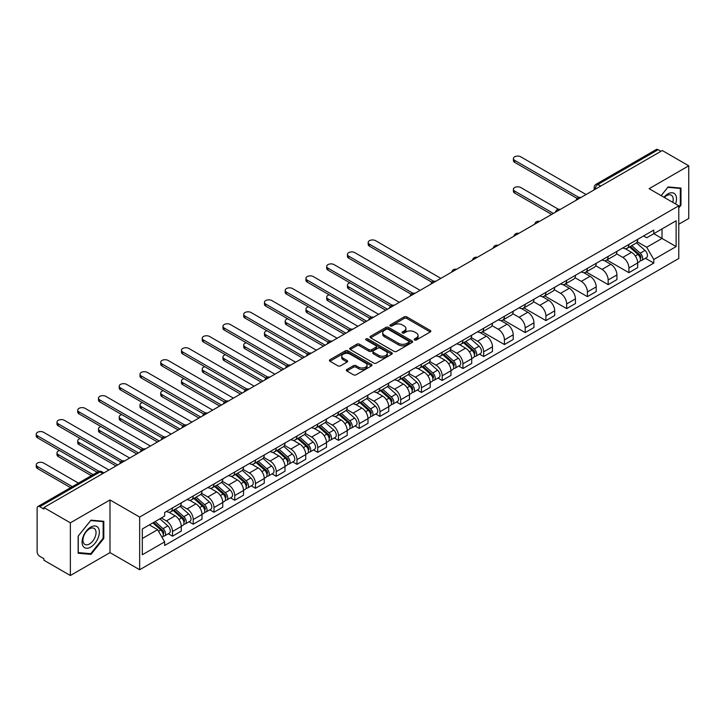 <?xml version="1.0" encoding="UTF-8"?>
<svg xmlns="http://www.w3.org/2000/svg" width="725" height="725" viewBox="0 0 725 725"><rect width="100%" height="100%" fill="white"/><g stroke="black" fill="none" stroke-linecap="round" stroke-linejoin="round"><path stroke-width="1.09" d="M414.573 339.962A1.296 0.743 0 0 0 416.395 339.962L430.269 331.959A1.849 1.069 0 0 0 430.804 331.207A1.849 1.069 0 0 0 430.269 330.455L406.77 316.888A1.849 1.069 0 0 0 404.16 316.888L390.295 324.891A1.296 0.743 0 0 0 389.914 325.416A1.296 0.743 0 0 0 390.295 325.951A1.296 0.743 0 0 0 392.116 325.951L393.911 324.909A5.909 3.407 0 0 1 402.266 324.909L404.224 326.042A5.909 3.407 0 0 1 405.955 328.452A5.909 3.407 0 0 1 404.224 330.863L402.429 331.905A1.296 0.743 0 0 0 402.049 332.431A1.296 0.743 0 0 0 402.429 332.956A1.296 0.743 0 0 0 404.26 332.956L406.054 331.923A5.909 3.407 0 0 1 414.41 331.923L416.368 333.047A5.909 3.407 0 0 1 418.098 335.467A5.909 3.407 0 0 1 416.368 337.877L414.573 338.91A1.296 0.743 0 0 0 414.192 339.436A1.296 0.743 0 0 0 414.573 339.962L414.573 338.91M346.858 369.487A1.849 1.069 0 0 0 346.314 370.239A1.849 1.069 0 0 0 346.858 371.001L353.447 374.798A1.849 1.069 0 0 0 356.057 374.798L371.463 365.907A1.849 1.069 0 0 0 371.998 365.155A1.849 1.069 0 0 0 371.463 364.403L347.964 350.837A1.849 1.069 0 0 0 345.354 350.837L329.947 359.727A1.849 1.069 0 0 0 329.413 360.479A1.849 1.069 0 0 0 329.947 361.24L337.913 365.835A1.849 1.069 0 0 0 340.523 365.835L347.112 362.029A1.849 1.069 0 0 0 347.656 361.277A1.849 1.069 0 0 0 347.112 360.524L343.17 358.241A4.939 2.855 0 0 1 341.72 356.229A4.939 2.855 0 0 1 344.774 353.592A4.939 2.855 0 0 1 350.148 354.208L365.618 363.143A4.939 2.855 0 0 1 367.067 365.155A4.939 2.855 0 0 1 364.013 367.792A4.939 2.855 0 0 1 358.639 367.167L356.057 365.681A1.849 1.069 0 0 0 353.447 365.681L346.858 369.487L346.858 371.001L353.447 367.222L353.447 365.681M139.653 517.07L109.992 499.951L70.361 522.834L43.899 507.554L662.287 150.528L688.75 165.808L649.12 188.69L678.772 205.809L139.653 517.07L139.653 569.741L678.772 258.481L678.772 205.809M394.047 351.362A1.849 1.069 0 0 0 396.657 351.362L412.054 342.472A1.849 1.069 0 0 0 412.597 341.72A1.849 1.069 0 0 0 412.054 340.968L388.564 327.401A1.849 1.069 0 0 0 385.954 327.401L370.548 336.291A1.849 1.069 0 0 0 370.004 337.043A1.849 1.069 0 0 0 370.548 337.796L394.047 351.362M366.56 340.243A1.296 0.743 0 0 1 367.874 340.424L367.874 338.892L391.763 352.685A1.849 1.069 0 0 1 392.298 353.438A1.849 1.069 0 0 1 391.763 354.19L376.357 363.08A1.849 1.069 0 0 1 373.747 363.08L350.248 349.513L350.248 348.009A1.849 1.069 0 0 0 349.713 348.761A1.849 1.069 0 0 0 350.248 349.513M350.248 348.009L356.845 344.203A1.849 1.069 0 0 1 359.455 344.203L368.98 349.704A1.849 1.069 0 0 0 371.59 349.704L375.967 347.184A1.849 1.069 0 0 0 376.502 346.432A1.849 1.069 0 0 0 375.967 345.671L366.043 339.943A1.296 0.743 0 0 1 365.663 339.418A1.296 0.743 0 0 1 366.46 338.729A1.296 0.743 0 0 1 367.874 338.892M70.361 522.834L70.361 575.505L43.899 560.226L43.899 558.685L39.775 556.311A3.761 2.175 -120 0 1 37.12 551.698L37.12 508.243A3.761 2.175 -120 0 1 37.899 506.521L98.138 471.739A3.761 2.175 60 0 1 100.023 471.93L39.775 506.702A3.761 2.175 -120 0 0 37.899 506.521M678.772 224.243L688.75 218.479L688.75 165.808M70.361 575.505L109.992 552.622L139.653 569.741M43.899 507.554L43.899 509.086L39.775 506.702M600.717 186.08L597.917 184.467A3.761 2.175 60 0 0 596.041 184.277L656.279 149.495A3.761 2.175 60 0 1 658.164 149.685L597.917 184.467A3.761 2.175 120 0 0 595.261 189.071L595.261 189.225M660.955 151.298L658.164 149.685M628.91 244.434A8.655 4.993 60 0 1 627.116 248.312L635.888 243.247A8.655 4.993 -120 0 0 637.683 239.359M616.449 253.75L622.793 257.402A8.655 4.993 60 0 1 628.91 268.005L637.683 262.93A8.655 4.993 -120 0 0 631.566 252.336L625.285 248.711M637.683 262.93L637.683 267.616L628.91 272.682L606.907 259.985M627.116 248.312A8.655 4.993 60 0 1 622.857 247.923M628.91 268.005L628.91 272.682M608.157 256.405A8.655 4.993 60 0 1 606.372 260.293L615.144 255.227A8.655 4.993 -120 0 0 616.939 251.339M586.162 271.957L608.157 284.662L616.939 279.596L616.939 274.911A8.655 4.993 -120 0 0 610.822 264.317L604.541 260.692M606.372 260.293A8.655 4.993 60 0 1 602.112 259.903M595.705 265.722L602.04 269.383A8.655 4.993 60 0 1 608.157 279.977L608.157 284.662M587.413 268.386A8.655 4.993 60 0 1 585.619 272.265L594.4 267.199A8.655 4.993 -120 0 0 596.195 263.32M565.409 283.937L587.413 296.643L596.195 291.577L596.195 286.892A8.655 4.993 -120 0 0 590.077 276.298L583.788 272.663M585.619 272.265A8.655 4.993 60 0 1 581.368 271.875M574.961 277.702L581.296 281.363A8.655 4.993 60 0 1 587.413 291.958L587.413 296.643M566.669 280.367A8.655 4.993 60 0 1 564.875 284.245L573.656 279.179A8.655 4.993 -120 0 0 575.442 275.292M544.665 295.918L566.669 308.614L575.442 303.548L575.442 298.863A8.655 4.993 -120 0 0 569.324 288.269L563.044 284.644M564.875 284.245A8.655 4.993 60 0 1 560.615 283.856M554.208 289.683L560.552 293.335A8.655 4.993 60 0 1 566.669 303.938L566.669 308.614M545.925 292.338A8.655 4.993 60 0 1 544.131 296.226L552.912 291.16A8.655 4.993 -120 0 0 554.697 287.272M523.921 307.889L545.925 320.595L554.697 315.529L554.697 310.844A8.655 4.993 -120 0 0 548.58 300.25L542.3 296.625M544.131 296.226A8.655 4.993 60 0 1 539.871 295.836M533.464 301.654L539.808 305.316A8.655 4.993 60 0 1 545.925 315.91L545.925 320.595M525.181 304.319A8.655 4.993 60 0 1 523.387 308.197L532.159 303.132A8.655 4.993 -120 0 0 533.953 299.253M503.177 319.87L525.181 332.576L533.953 327.51L533.953 322.824A8.655 4.993 -120 0 0 527.836 312.23L521.556 308.596M523.387 308.197A8.655 4.993 60 0 1 519.127 307.808M512.72 313.635L519.064 317.296A8.655 4.993 60 0 1 525.181 327.89L525.181 332.576M504.428 316.299A8.655 4.993 60 0 1 502.642 320.178L511.415 315.112A8.655 4.993 -120 0 0 513.209 311.224M482.433 331.851L504.428 344.547L513.209 339.481L513.209 334.796A8.655 4.993 -120 0 0 507.092 324.202L500.812 320.577M502.642 320.178A8.655 4.993 60 0 1 498.383 319.788M491.976 325.616L498.311 329.268A8.655 4.993 60 0 1 504.428 339.871L504.428 344.547M483.684 328.271A8.655 4.993 60 0 1 481.889 332.159L490.671 327.093A8.655 4.993 -120 0 0 492.465 323.205M479.479 354.099L483.684 356.528L492.465 351.462L492.465 346.777A8.655 4.993 -120 0 0 486.348 336.183L480.059 332.558M481.889 332.159A8.655 4.993 60 0 1 477.639 331.769M471.232 337.587L477.567 341.248A8.655 4.993 60 0 1 483.684 351.843L483.684 356.528M462.94 340.252A8.655 4.993 60 0 1 461.145 344.13L469.927 339.064A8.655 4.993 -120 0 0 471.712 335.186M458.735 366.08L462.94 368.508L471.712 363.433L471.712 358.757A8.655 4.993 -120 0 0 465.595 348.163L459.315 344.529M461.145 344.13A8.655 4.993 60 0 1 456.886 343.741M450.479 349.568L456.822 353.229A8.655 4.993 60 0 1 462.94 363.823L462.94 368.508M442.196 352.232A8.655 4.993 60 0 1 440.401 356.111L449.183 351.045A8.655 4.993 -120 0 0 450.968 347.157M437.982 378.051L442.196 380.48L450.968 375.414L450.968 370.729A8.655 4.993 -120 0 0 444.851 360.135L438.571 356.51M440.401 356.111A8.655 4.993 60 0 1 436.142 355.721M429.735 361.539L436.078 365.201A8.655 4.993 60 0 1 442.196 375.804L442.196 380.48M421.452 364.204A8.655 4.993 60 0 1 419.657 368.092L428.43 363.026A8.655 4.993 -120 0 0 430.224 359.138M417.237 390.032L421.452 392.461L430.224 387.395L430.224 382.709A8.655 4.993 -120 0 0 424.107 372.115L417.827 368.49M419.657 368.092A8.655 4.993 60 0 1 415.398 367.702M408.991 373.52L415.334 377.181A8.655 4.993 60 0 1 421.452 387.775L421.452 392.461M400.698 376.184A8.655 4.993 60 0 1 398.913 380.063L407.686 374.997A8.655 4.993 -120 0 0 409.48 371.118M396.493 402.013L400.698 404.441L409.48 399.366L409.48 394.69A8.655 4.993 -120 0 0 403.363 384.087L397.083 380.462M398.913 380.063A8.655 4.993 60 0 1 394.654 379.673M388.247 385.501L394.581 389.162A8.655 4.993 60 0 1 400.698 399.756L400.698 404.441M379.954 388.156A8.655 4.993 60 0 1 378.16 392.044L386.942 386.978A8.655 4.993 -120 0 0 388.736 383.09M375.749 413.984L379.954 416.413L388.736 411.347L388.736 406.662A8.655 4.993 -120 0 0 382.619 396.067L376.329 392.442M378.16 392.044A8.655 4.993 60 0 1 373.91 391.654M367.502 397.472L373.837 401.133A8.655 4.993 60 0 1 379.954 411.728L379.954 416.413M359.21 400.137A8.655 4.993 60 0 1 357.416 404.024L366.197 398.958A8.655 4.993 -120 0 0 367.983 395.071M355.005 425.965L359.21 428.393L367.992 423.327L367.992 418.642A8.655 4.993 -120 0 0 361.866 408.048L355.585 404.423M357.416 404.024A8.655 4.993 60 0 1 353.157 403.635M346.749 409.453L353.093 413.114A8.655 4.993 60 0 1 359.21 423.708L359.21 428.393M338.466 412.117A8.655 4.993 60 0 1 336.672 415.996L345.453 410.93A8.655 4.993 -120 0 0 347.239 407.051M334.252 437.936L338.466 440.374L347.239 435.299L347.239 430.623A8.655 4.993 -120 0 0 341.122 420.02L334.841 416.395M336.672 415.996A8.655 4.993 60 0 1 332.413 415.606M326.005 421.433L332.349 425.095A8.655 4.993 60 0 1 338.466 435.689L338.466 440.374M317.722 424.089A8.655 4.993 60 0 1 315.928 427.977L324.7 422.911A8.655 4.993 -120 0 0 326.495 419.023M313.508 449.917L317.722 452.346L326.495 447.28L326.495 442.594A8.655 4.993 -120 0 0 320.377 432L314.097 428.375M315.928 427.977A8.655 4.993 60 0 1 311.668 427.587M305.261 433.405L311.605 437.066A8.655 4.993 60 0 1 317.722 447.66L317.722 452.346M296.969 436.069A8.655 4.993 60 0 1 295.184 439.957L303.956 434.882A8.655 4.993 -120 0 0 305.751 431.003M292.764 461.897L296.969 464.326L305.751 459.26L305.751 454.575A8.655 4.993 -120 0 0 299.633 443.981L293.353 440.356M295.184 439.957A8.655 4.993 60 0 1 290.924 439.567M284.517 445.386L290.852 449.047A8.655 4.993 60 0 1 296.969 459.641L296.969 464.326M276.225 448.05A8.655 4.993 60 0 1 274.44 451.929L283.212 446.863A8.655 4.993 -120 0 0 285.007 442.984M272.02 473.869L276.225 476.307L285.007 471.232L285.007 466.556A8.655 4.993 -120 0 0 278.889 455.952L272.6 452.327M274.44 451.929A8.655 4.993 60 0 1 270.18 451.539M263.773 457.366L270.108 461.028A8.655 4.993 60 0 1 276.225 471.622L276.225 476.307M255.481 460.022A8.655 4.993 60 0 1 253.687 463.909L262.468 458.843A8.655 4.993 -120 0 0 264.253 454.956M251.276 485.85L255.481 488.278L264.263 483.213L264.263 478.527A8.655 4.993 -120 0 0 258.145 467.933L251.856 464.308M253.687 463.909A8.655 4.993 60 0 1 249.427 463.52M243.029 469.338L249.364 472.999A8.655 4.993 60 0 1 255.481 483.593L255.481 488.278M234.737 472.002A8.655 4.993 60 0 1 232.943 475.89L241.724 470.815A8.655 4.993 -120 0 0 243.509 466.936M230.523 497.83L234.737 500.259L243.509 495.193L243.509 490.508A8.655 4.993 -120 0 0 237.392 479.914L231.112 476.28M232.943 475.89A8.655 4.993 60 0 1 228.683 475.5M222.276 481.318L228.62 484.98A8.655 4.993 60 0 1 234.737 495.574L234.737 500.259M213.993 483.983A8.655 4.993 60 0 1 212.198 487.862L220.971 482.796A8.655 4.993 -120 0 0 222.765 478.917M209.779 509.802L213.993 512.24L222.765 507.165L222.765 502.488A8.655 4.993 -120 0 0 216.648 491.885L210.368 488.26M212.198 487.862A8.655 4.993 60 0 1 207.939 487.472M201.532 493.299L207.876 496.96A8.655 4.993 60 0 1 213.993 507.554L213.993 512.24M193.24 495.954A8.655 4.993 60 0 1 191.454 499.842L200.227 494.776A8.655 4.993 -120 0 0 202.021 490.888M189.035 521.783L193.24 524.211L202.021 519.145L202.021 514.46A8.655 4.993 -120 0 0 195.904 503.866L189.624 500.241M191.454 499.842A8.655 4.993 60 0 1 187.195 499.452M180.788 505.271L187.123 508.932A8.655 4.993 60 0 1 193.24 519.526L193.24 524.211M172.496 507.935A8.655 4.993 60 0 1 170.71 511.823L179.483 506.748A8.655 4.993 -120 0 0 181.277 502.869M168.291 533.763L172.496 536.192L181.277 531.126L181.277 526.441A8.655 4.993 -120 0 0 175.16 515.847L168.88 512.213M170.71 511.823A8.655 4.993 60 0 1 166.451 511.424M161.331 517.994L166.378 520.912A8.655 4.993 60 0 1 172.496 531.507L172.496 536.192M643.601 235.942L646.727 237.755L676.117 220.781L662.016 228.919L662.016 238.443L646.727 247.27L637.193 241.769M142.308 538.494L157.606 529.667L164.648 541.874L142.308 554.77L142.308 528.969L164.648 516.073L164.648 512.466L653.778 230.07L653.778 233.686L676.117 246.582L653.778 259.478L646.727 247.27M676.117 220.781L676.117 246.582M164.648 541.874L164.648 545.481L653.778 263.084L653.778 259.478M678.772 207.921L680.974 205.193L680.974 188.083L668.133 186.932L661.146 195.632M109.992 499.951L109.992 552.622M78.146 553.229L90.978 554.38L103.811 538.412L103.811 521.302L90.978 520.151L78.146 536.119L78.146 553.229M157.606 529.667L149.359 524.9M645.44 258.281L653.778 263.084M680.304 204.803L680.974 205.193M89.619 553.592L90.978 554.38M103.149 538.032L103.811 538.412M415.09 340.152L416.368 339.409A5.909 3.407 0 0 0 418.098 336.998L418.098 335.467M405.955 328.452L405.955 329.993A5.909 3.407 0 0 1 404.224 332.403L402.946 333.138M430.242 331.968L406.77 318.42A1.849 1.069 0 0 0 404.16 318.42L390.811 326.132M412.036 342.481L388.564 328.933A1.849 1.069 0 0 0 385.954 328.933L370.575 337.814L370.548 336.291M408.791 342.245A1.296 0.743 0 0 0 409.172 341.72A1.296 0.743 0 0 0 408.791 341.194L388.165 329.286A1.296 0.743 0 0 0 386.343 329.286L384.449 330.373A5.909 3.407 0 0 0 382.718 332.784A5.909 3.407 0 0 0 384.449 335.195L398.551 343.342A5.909 3.407 0 0 0 406.897 343.342L408.791 342.245L408.791 343.777A1.296 0.743 0 0 0 409.172 343.251L409.172 341.72M382.718 332.784L382.718 334.325A5.909 3.407 0 0 0 384.449 336.735L384.449 335.195M408.791 343.777L406.897 344.873A5.909 3.407 0 0 1 398.551 344.873L384.449 336.735M350.275 349.532L356.845 345.743L356.845 344.203M376.502 346.432L376.502 347.964A1.849 1.069 0 0 1 375.967 348.716L371.59 351.244A1.849 1.069 0 0 1 368.98 351.244L359.455 345.743A1.849 1.069 0 0 0 356.845 345.743M367.874 340.424L391.736 354.208M378.867 355.413A4.939 2.855 0 0 0 384.25 356.029A4.939 2.855 0 0 0 387.295 353.401A4.939 2.855 0 0 0 385.854 351.38L380.398 348.236A1.849 1.069 0 0 0 377.788 348.236L373.42 350.764A1.849 1.069 0 0 0 372.877 351.516A1.849 1.069 0 0 0 373.42 352.268L378.867 355.413L378.867 356.954A4.939 2.855 0 0 0 384.25 357.57A4.939 2.855 0 0 0 387.295 354.933L387.295 353.401M372.877 351.516L372.877 353.048A1.849 1.069 0 0 0 373.42 353.8L373.42 352.268M378.867 356.954L373.42 353.8M367.067 365.155L367.067 366.687A4.939 2.855 0 0 1 364.013 369.324A4.939 2.855 0 0 1 358.639 368.708L356.057 367.222A1.849 1.069 0 0 0 353.447 367.222M341.72 356.229L341.72 357.76A4.939 2.855 0 0 0 343.17 359.772L343.17 358.241M347.112 360.524L347.112 362.029L343.17 359.772M371.436 365.926L347.964 352.368A1.849 1.069 0 0 0 345.354 352.368L329.975 361.249L329.947 359.727M629.508 246.935L637.964 254.475A4.703 2.719 60 0 1 639.432 261.743L637.683 262.758M629.726 247.134L633.713 249.427M558.504 209.317L520.786 187.539A4.323 2.501 -0 0 0 516.073 186.996A4.323 2.501 -0 0 0 513.4 189.307A4.323 2.501 -0 0 0 514.668 191.074L553.365 213.413M630.36 246.437L639.767 254.837A2.257 1.305 60 0 1 640.474 258.327A2.257 1.305 60 0 1 640.266 258.408M631.765 245.63L640.22 253.17A4.703 2.719 60 0 1 641.697 260.438A4.703 2.719 60 0 1 640.275 260.592M636.478 242.793L645.005 250.406A4.703 2.719 60 0 1 646.482 257.674L641.697 260.438M551.643 214.41L514.668 193.067A4.323 2.501 180 0 1 513.4 191.3L513.4 189.307M577.145 198.423L514.668 162.355A4.323 2.501 180 0 1 513.4 160.587L513.4 158.594A4.323 2.501 -0 0 0 514.668 160.361L578.858 197.417M586.081 194.527L520.786 156.827A4.323 2.501 -0 0 0 516.073 156.283A4.323 2.501 -0 0 0 513.4 158.594M675.573 203.961A12.225 7.06 120 0 0 675.356 194.581A12.225 7.06 120 0 0 663.955 197.254M672.773 202.347A9.253 5.347 120 0 0 672.329 196.14A9.253 5.347 120 0 0 671.287 195.179A9.253 5.347 120 0 0 664.336 197.472M661.173 195.65L667.87 187.313L680.304 188.418L680.304 205.003L678.772 206.906M679.479 187.947L680.304 188.418M98.201 527.8A12.225 7.06 120 0 0 86.393 530.963A12.225 7.06 120 0 0 83.221 546.423A12.225 7.06 120 0 0 95.029 543.261A12.225 7.06 120 0 0 98.201 527.8M95.165 529.359A9.253 5.347 120 0 0 94.123 528.398A9.253 5.347 120 0 0 85.514 532.712A9.253 5.347 120 0 0 83.828 543.46A9.253 5.347 120 0 0 84.87 544.43A9.253 5.347 120 0 0 93.48 540.107A9.253 5.347 120 0 0 95.165 529.359M90.716 553.692L78.273 552.577L78.273 536.002L90.716 520.532L103.149 521.647L103.149 538.222L90.716 553.692M102.325 521.166L103.149 521.647M463.538 342.753L471.993 350.293A4.703 2.719 60 0 1 473.47 357.57L471.712 358.576M463.764 342.952L467.743 345.254M349.958 282.85A4.323 2.501 -0 0 0 347.438 285.124A4.323 2.501 -0 0 0 348.707 286.892L387.404 309.231M464.39 342.263L473.797 350.655A2.257 1.305 60 0 1 474.503 354.144A2.257 1.305 60 0 1 474.304 354.226M465.803 341.448L474.25 348.988A4.703 2.719 60 0 1 475.727 356.265A4.703 2.719 60 0 1 474.313 356.41M470.516 338.62L479.044 346.224A4.703 2.719 60 0 1 480.521 353.501L475.727 356.265M385.673 310.228L348.707 288.885A4.323 2.501 180 0 1 347.438 287.118L347.438 285.124M442.794 354.733L451.249 362.273A4.703 2.719 60 0 1 452.726 369.542L450.968 370.557M443.02 354.933L446.999 357.226M329.213 294.83A4.323 2.501 -0 0 0 326.694 297.105A4.323 2.501 -0 0 0 327.963 298.863L366.66 321.211M443.646 354.235L453.053 362.636A2.257 1.305 60 0 1 453.759 366.125A2.257 1.305 60 0 1 453.56 366.207M445.05 353.428L453.506 360.968A4.703 2.719 60 0 1 454.983 368.237A4.703 2.719 60 0 1 453.56 368.391M449.772 350.592L458.3 358.204A4.703 2.719 60 0 1 459.768 365.472L454.983 368.237M364.929 322.208L327.963 300.866A4.323 2.501 180 0 1 326.694 299.099L326.694 297.105M422.05 366.705L430.505 374.254A4.703 2.719 60 0 1 431.973 381.522L430.224 382.537M422.267 366.904L426.255 369.206M308.469 306.811A4.323 2.501 -0 0 0 305.95 309.077A4.323 2.501 -0 0 0 307.21 310.844L345.916 333.183M422.902 366.216L432.308 374.608A2.257 1.305 60 0 1 433.015 378.097A2.257 1.305 60 0 1 432.807 378.178M424.306 365.4L432.762 372.949A4.703 2.719 60 0 1 434.239 380.217A4.703 2.719 60 0 1 432.816 380.371M429.019 362.572L437.547 370.185A4.703 2.719 60 0 1 439.024 377.453L434.239 380.217M344.185 334.189L307.21 312.837A4.323 2.501 180 0 1 305.95 311.07L305.95 309.077M401.306 378.686L409.752 386.226A4.703 2.719 60 0 1 411.229 393.503L409.48 394.509M401.523 378.885L405.502 381.187M287.725 318.782A4.323 2.501 -0 0 0 285.197 321.057A4.323 2.501 -0 0 0 286.466 322.824L325.163 345.163M402.157 378.196L411.564 386.588A2.257 1.305 60 0 1 412.271 390.077A2.257 1.305 60 0 1 412.063 390.159M403.562 377.381L412.017 384.921A4.703 2.719 60 0 1 413.495 392.198A4.703 2.719 60 0 1 412.072 392.343M408.275 374.553L416.803 382.157A4.703 2.719 60 0 1 418.28 389.434L413.495 392.198M323.441 346.16L286.466 324.818A4.323 2.501 180 0 1 285.197 323.051L285.197 321.057M380.553 390.666L389.008 398.206A4.703 2.719 60 0 1 390.485 405.474L388.736 406.489M380.779 390.866L384.757 393.158M266.972 330.763A4.323 2.501 -0 0 0 264.453 333.038A4.323 2.501 -0 0 0 265.722 334.796L304.418 357.144M381.413 390.168L390.811 398.569A2.257 1.305 60 0 1 391.527 402.058A2.257 1.305 60 0 1 391.319 402.139M382.818 389.361L391.273 396.901A4.703 2.719 60 0 1 392.751 404.169A4.703 2.719 60 0 1 391.328 404.323M387.531 386.525L396.058 394.137A4.703 2.719 60 0 1 397.536 401.405L392.751 404.169M302.688 358.141L265.722 336.799A4.323 2.501 180 0 1 264.453 335.032L264.453 333.038M359.808 402.638L368.264 410.187A4.703 2.719 60 0 1 369.741 417.455L367.983 418.47M360.035 402.837L364.013 405.139M246.228 342.744A4.323 2.501 -0 0 0 243.709 345.009A4.323 2.501 -0 0 0 244.977 346.777L283.674 369.116M360.66 402.148L370.067 410.54A2.257 1.305 60 0 1 370.774 414.029A2.257 1.305 60 0 1 370.575 414.111M362.074 401.333L370.52 408.882A4.703 2.719 60 0 1 371.998 416.15A4.703 2.719 60 0 1 370.584 416.304M366.787 398.505L375.314 406.118A4.703 2.719 60 0 1 376.792 413.386L371.998 416.15M281.943 370.122L244.977 348.77A4.323 2.501 180 0 1 243.709 347.003L243.709 345.009M339.064 414.618L347.52 422.158A4.703 2.719 60 0 1 348.997 429.436L347.239 430.442M339.291 414.818L343.269 417.12M225.484 354.715A4.323 2.501 -0 0 0 222.965 356.99A4.323 2.501 -0 0 0 224.233 358.757L262.93 381.096M339.916 414.129L349.323 422.521A2.257 1.305 60 0 1 350.03 426.01A2.257 1.305 60 0 1 349.831 426.092M341.321 413.313L349.776 420.853A4.703 2.719 60 0 1 351.253 428.131A4.703 2.719 60 0 1 349.831 428.276M346.042 410.486L354.57 418.089A4.703 2.719 60 0 1 356.038 425.367L351.253 428.131M261.199 382.093L224.233 360.751A4.323 2.501 180 0 1 222.965 358.984L222.965 356.99M318.32 426.599L326.776 434.139A4.703 2.719 60 0 1 328.244 441.407L326.495 442.422M318.547 426.798L322.525 429.091M204.74 366.696A4.323 2.501 -0 0 0 202.221 368.962A4.323 2.501 -0 0 0 203.48 370.729L242.186 393.077M319.172 426.101L328.579 434.493A2.257 1.305 60 0 1 329.286 437.991A2.257 1.305 60 0 1 329.077 438.072M320.577 425.294L329.032 432.834A4.703 2.719 60 0 1 330.509 440.102A4.703 2.719 60 0 1 329.087 440.256M325.289 422.458L333.817 430.07A4.703 2.719 60 0 1 335.294 437.338L330.509 440.102M240.455 394.074L203.48 372.732A4.323 2.501 180 0 1 202.221 370.964L202.221 368.962M297.576 438.571L306.022 446.12A4.703 2.719 60 0 1 307.5 453.388L305.751 454.403M297.794 438.77L301.772 441.072M183.996 378.677A4.323 2.501 -0 0 0 181.468 380.942A4.323 2.501 -0 0 0 182.736 382.709L221.433 405.048M298.428 438.081L307.835 446.473A2.257 1.305 60 0 1 308.542 449.962A2.257 1.305 60 0 1 308.333 450.044M299.833 437.266L308.288 444.815A4.703 2.719 60 0 1 309.765 452.083A4.703 2.719 60 0 1 308.343 452.237M304.545 434.438L313.073 442.051A4.703 2.719 60 0 1 314.55 449.319L309.765 452.083M219.711 406.054L182.736 384.703A4.323 2.501 180 0 1 181.468 382.936L181.468 380.942M276.823 450.551L285.278 458.091A4.703 2.719 60 0 1 286.756 465.368L285.007 466.374M277.05 450.751L281.028 453.043M163.243 390.648A4.323 2.501 -0 0 0 160.723 392.923A4.323 2.501 -0 0 0 161.992 394.69L200.689 417.029M277.684 450.062L287.091 458.454A2.257 1.305 60 0 1 287.798 461.943A2.257 1.305 60 0 1 287.589 462.024M279.089 449.246L287.544 456.786A4.703 2.719 60 0 1 289.021 464.063A4.703 2.719 60 0 1 287.598 464.208M283.801 446.419L292.329 454.022A4.703 2.719 60 0 1 293.806 461.299L289.021 464.063M198.958 418.026L161.992 396.684A4.323 2.501 180 0 1 160.723 394.917L160.723 392.923M256.079 462.532L264.534 470.072A4.703 2.719 60 0 1 266.012 477.34L264.253 478.355M256.306 462.731L260.284 465.024M142.499 402.629A4.323 2.501 -0 0 0 139.979 404.894A4.323 2.501 -0 0 0 141.248 406.662L179.945 429.01M256.931 462.033L266.338 470.425A2.257 1.305 60 0 1 267.045 473.923A2.257 1.305 60 0 1 266.845 474.005M258.345 461.227L266.8 468.767A4.703 2.719 60 0 1 268.268 476.035A4.703 2.719 60 0 1 266.854 476.189M263.057 458.39L271.585 466.003A4.703 2.719 60 0 1 273.062 473.271L268.268 476.035M178.214 430.007L141.248 408.664A4.323 2.501 180 0 1 139.979 406.897L139.979 404.894M235.335 474.503L243.79 482.052A4.703 2.719 60 0 1 245.267 489.321L243.509 490.336M235.562 474.703L239.54 477.005M121.755 414.609A4.323 2.501 -0 0 0 119.235 416.875A4.323 2.501 -0 0 0 120.504 418.642L159.201 440.981M236.187 474.014L245.594 482.406A2.257 1.305 60 0 1 246.301 485.895A2.257 1.305 60 0 1 246.101 485.977M237.592 473.198L246.047 480.748A4.703 2.719 60 0 1 247.524 488.016A4.703 2.719 60 0 1 246.101 488.161M242.313 470.371L250.841 477.983A4.703 2.719 60 0 1 252.309 485.252L247.524 488.016M157.47 441.978L120.504 420.636A4.323 2.501 180 0 1 119.235 418.869L119.235 416.875M214.591 486.484L223.046 494.024A4.703 2.719 60 0 1 224.523 501.301L222.765 502.307M214.817 486.683L218.796 488.976M101.011 426.581A4.323 2.501 -0 0 0 98.491 428.856A4.323 2.501 -0 0 0 99.751 430.623L138.457 452.962M215.443 485.995L224.85 494.387A2.257 1.305 60 0 1 225.557 497.876A2.257 1.305 60 0 1 225.348 497.957M216.847 485.179L225.303 492.719A4.703 2.719 60 0 1 226.78 499.987A4.703 2.719 60 0 1 225.357 500.141M221.56 482.352L230.088 489.955A4.703 2.719 60 0 1 231.565 497.223L226.78 499.987M136.726 453.959L99.751 432.617A4.323 2.501 180 0 1 98.491 430.849L98.491 428.856M193.847 498.465L202.293 506.005A4.703 2.719 60 0 1 203.77 513.273L202.021 514.288M194.064 498.664L198.043 500.957M80.267 438.562A4.323 2.501 -0 0 0 77.738 440.827A4.323 2.501 -0 0 0 79.007 442.594L117.704 464.942M194.699 497.966L204.106 506.358A2.257 1.305 60 0 1 204.812 509.856A2.257 1.305 60 0 1 204.604 509.938M196.103 497.16L204.559 504.7A4.703 2.719 60 0 1 206.036 511.968A4.703 2.719 60 0 1 204.613 512.122M200.816 494.323L209.344 501.936A4.703 2.719 60 0 1 210.821 509.204L206.036 511.968M115.982 465.939L79.007 444.597A4.323 2.501 180 0 1 77.738 442.83L77.738 440.827M431.919 282.261L369.451 246.192A4.323 2.501 180 0 1 368.182 244.434L368.182 242.431A4.323 2.501 -0 0 0 369.451 244.198L433.641 281.264M440.863 278.364L375.568 240.664A4.323 2.501 -0 0 0 370.856 240.129A4.323 2.501 -0 0 0 368.182 242.431M411.175 294.241L348.707 258.173A4.323 2.501 180 0 1 347.438 256.405L347.438 254.412A4.323 2.501 -0 0 0 348.707 256.179L412.897 293.235M420.119 290.344L354.824 252.644A4.323 2.501 -0 0 0 350.112 252.101A4.323 2.501 -0 0 0 347.438 254.412M390.431 306.222L327.963 270.153A4.323 2.501 180 0 1 326.694 268.386L326.694 266.392A4.323 2.501 -0 0 0 327.963 268.159L392.153 305.216M399.375 302.325L334.08 264.625A4.323 2.501 -0 0 0 329.358 264.081A4.323 2.501 -0 0 0 326.694 266.392M369.687 318.193L307.21 282.125A4.323 2.501 180 0 1 305.95 280.367L305.95 278.364A4.323 2.501 -0 0 0 307.21 280.131L371.399 317.188M378.622 314.297L313.327 276.597A4.323 2.501 -0 0 0 308.614 276.062A4.323 2.501 -0 0 0 305.95 278.364M348.942 330.174L286.466 294.105A4.323 2.501 180 0 1 285.197 292.338L285.197 290.344A4.323 2.501 -0 0 0 286.466 292.112L350.655 329.168M357.878 326.277L292.583 288.577A4.323 2.501 -0 0 0 287.87 288.033A4.323 2.501 -0 0 0 285.197 290.344M328.189 342.155L265.722 306.086A4.323 2.501 180 0 1 264.453 304.319L264.453 302.325A4.323 2.501 -0 0 0 265.722 304.083L329.911 341.149M337.134 338.258L271.839 300.558A4.323 2.501 -0 0 0 267.126 300.014A4.323 2.501 -0 0 0 264.453 302.325M307.445 354.126L244.977 318.058A4.323 2.501 180 0 1 243.709 316.299L243.709 314.297A4.323 2.501 -0 0 0 244.977 316.064L309.167 353.12M316.39 350.229L251.095 312.529A4.323 2.501 -0 0 0 246.382 311.995A4.323 2.501 -0 0 0 243.709 314.297M286.701 366.107L224.233 330.038A4.323 2.501 180 0 1 222.965 328.271L222.965 326.277A4.323 2.501 -0 0 0 224.233 328.044L288.423 365.101M295.646 362.21L230.351 324.51A4.323 2.501 -0 0 0 225.629 323.966A4.323 2.501 -0 0 0 222.965 326.277M265.957 378.087L203.48 342.019A4.323 2.501 180 0 1 202.221 340.252L202.221 338.258A4.323 2.501 -0 0 0 203.48 340.016L267.67 377.082M274.893 374.191L209.597 336.491A4.323 2.501 -0 0 0 204.885 335.947A4.323 2.501 -0 0 0 202.221 338.258M245.213 390.059L182.736 353.99A4.323 2.501 180 0 1 181.468 352.232L181.468 350.229A4.323 2.501 -0 0 0 182.736 351.997L246.926 389.053M254.149 386.162L188.853 348.462A4.323 2.501 -0 0 0 184.141 347.928A4.323 2.501 -0 0 0 181.468 350.229M224.46 402.04L161.992 365.971A4.323 2.501 180 0 1 160.723 364.204L160.723 362.21A4.323 2.501 -0 0 0 161.992 363.977L226.182 401.034M233.405 398.143L168.109 360.443A4.323 2.501 -0 0 0 163.397 359.899A4.323 2.501 -0 0 0 160.723 362.21M203.716 414.02L141.248 377.952A4.323 2.501 180 0 1 139.979 376.184L139.979 374.191A4.323 2.501 -0 0 0 141.248 375.949L205.438 413.014M212.661 410.123L147.365 372.423A4.323 2.501 -0 0 0 142.653 371.88A4.323 2.501 -0 0 0 139.979 374.191M182.972 425.992L120.504 389.923A4.323 2.501 180 0 1 119.235 388.156L119.235 386.162A4.323 2.501 -0 0 0 120.504 387.929L184.694 424.986M191.917 422.095L126.621 384.395A4.323 2.501 -0 0 0 121.9 383.86A4.323 2.501 -0 0 0 119.235 386.162M162.228 437.972L99.751 401.904A4.323 2.501 180 0 1 98.491 400.137L98.491 398.143A4.323 2.501 -0 0 0 99.751 399.91L163.941 436.967M171.163 434.076L105.868 396.376A4.323 2.501 -0 0 0 101.156 395.832A4.323 2.501 -0 0 0 98.491 398.143M141.484 449.953L79.007 413.884A4.323 2.501 180 0 1 77.738 412.117L77.738 410.123A4.323 2.501 -0 0 0 79.007 411.882L143.197 448.947M150.419 446.047L85.124 408.356A4.323 2.501 -0 0 0 80.412 407.812A4.323 2.501 -0 0 0 77.738 410.123M173.094 510.436L181.549 517.985A4.703 2.719 60 0 1 183.026 525.253L181.277 526.268M173.32 510.636L177.299 512.938M59.523 450.542A4.323 2.501 -0 0 0 56.994 452.808A4.323 2.501 -0 0 0 58.263 454.575L93.063 474.667M173.955 509.947L183.362 518.339A2.257 1.305 60 0 1 184.068 521.828A2.257 1.305 60 0 1 183.86 521.909M175.359 509.131L183.815 516.68A4.703 2.719 60 0 1 185.292 523.948A4.703 2.719 60 0 1 183.869 524.093M180.072 506.304L188.6 513.916A4.703 2.719 60 0 1 190.077 521.184L185.292 523.948M91.341 475.663L58.263 456.569A4.323 2.501 180 0 1 56.994 454.802L56.994 452.808M120.74 461.925L58.263 425.856A4.323 2.501 180 0 1 56.994 424.089L56.994 422.095A4.323 2.501 -0 0 0 58.263 423.862L122.453 460.919M129.675 458.028L64.38 420.328A4.323 2.501 -0 0 0 59.668 419.793A4.323 2.501 -0 0 0 56.994 422.095M152.866 522.879L160.805 529.957A4.703 2.719 60 0 1 162.282 537.225L162.047 537.361M152.948 522.834L156.555 524.909M78.436 483.113L43.636 463.021A4.323 2.501 -0 0 0 38.923 462.478A4.323 2.501 -0 0 0 36.25 464.788A4.323 2.501 -0 0 0 37.519 466.556L72.319 486.647M153.718 522.381L162.608 530.319A2.257 1.305 60 0 1 163.324 533.808A2.257 1.305 60 0 1 163.116 533.89M155.132 521.574L163.071 528.652A4.703 2.719 60 0 1 164.539 535.92A4.703 2.719 60 0 1 163.125 536.074M159.917 518.81L167.856 525.888A4.703 2.719 60 0 1 169.333 533.156L164.539 535.92M70.588 487.644L37.519 468.549A4.323 2.501 180 0 1 36.25 466.782L36.25 464.788M97.186 472.292L37.519 437.837A4.323 2.501 180 0 1 36.25 436.069L36.25 434.076A4.323 2.501 -0 0 0 37.519 435.843L99.044 471.368M108.931 470.008L43.636 432.308A4.323 2.501 -0 0 0 38.923 431.765A4.323 2.501 -0 0 0 36.25 434.076M595.397 189.153L595.261 189.071A3.761 2.175 0 0 1 594.156 187.539L594.156 189.859M193.24 519.526L202.021 514.46M213.993 507.554L222.765 502.488M234.737 495.574L243.509 490.508M255.481 483.593L264.263 478.527M276.225 471.622L285.007 466.556M296.969 459.641L305.751 454.575M317.722 447.66L326.495 442.594M338.466 435.689L347.239 430.623M359.21 423.708L367.992 418.642M379.954 411.728L388.736 406.662M400.698 399.756L409.48 394.69M421.452 387.775L430.224 382.709M442.196 375.804L450.968 370.729M462.94 363.823L471.712 358.757M483.684 351.843L492.465 346.777M504.428 339.871L513.209 334.796M525.181 327.89L533.953 322.824M545.925 315.91L554.697 310.844M566.669 303.938L575.442 298.863M587.413 291.958L596.195 286.892M608.157 279.977L616.939 274.911M172.496 531.507L181.277 526.441M166.378 520.912L175.16 515.847M187.123 508.932L195.904 503.866M207.876 496.96L216.648 491.885M228.62 484.98L237.392 479.914M249.364 472.999L258.145 467.933M270.108 461.028L278.889 455.952M290.852 449.047L299.633 443.981M311.605 437.066L320.377 432M332.349 425.095L341.122 420.02M353.093 413.114L361.866 408.048M373.837 401.133L382.619 396.067M394.581 389.162L403.363 384.087M415.334 377.181L424.107 372.115M436.078 365.201L444.851 360.135M456.822 353.229L465.595 348.163M477.567 341.248L486.348 336.183M498.311 329.268L507.092 324.202M519.064 317.296L527.836 312.23M539.808 305.316L548.58 300.25M560.552 293.335L569.324 288.269M581.296 281.363L590.077 276.298M602.04 269.383L610.822 264.317M622.793 257.402L631.566 252.336M580.662 197.653A3.761 2.175 120 0 0 579.003 198.614M559.918 209.634A3.761 2.175 120 0 0 558.259 210.585M539.173 221.605A3.761 2.175 120 0 0 537.515 222.566M518.429 233.586A3.761 2.175 120 0 0 516.771 234.547M497.685 245.567A3.761 2.175 120 0 0 496.018 246.518M476.932 257.538A3.761 2.175 120 0 0 475.274 258.499M456.188 269.519A3.761 2.175 120 0 0 454.53 270.479M435.444 281.499A3.761 2.175 120 0 0 433.786 282.451M414.7 293.471A3.761 2.175 120 0 0 413.042 294.432M393.956 305.452A3.761 2.175 120 0 0 392.288 306.412M373.203 317.432A3.761 2.175 120 0 0 371.544 318.384M352.459 329.404A3.761 2.175 120 0 0 350.8 330.364M331.715 341.384A3.761 2.175 120 0 0 330.056 342.345M310.971 353.365A3.761 2.175 120 0 0 309.312 354.317M290.227 365.337A3.761 2.175 120 0 0 288.559 366.297M269.473 377.317A3.761 2.175 120 0 0 267.815 378.278M248.729 389.289A3.761 2.175 120 0 0 247.071 390.249M227.985 401.269A3.761 2.175 120 0 0 226.327 402.23M207.241 413.25A3.761 2.175 120 0 0 205.583 414.211M186.497 425.222A3.761 2.175 120 0 0 184.83 426.182M165.744 437.202A3.761 2.175 120 0 0 164.086 438.163M145 449.183A3.761 2.175 120 0 0 143.342 450.143M124.256 461.154A3.761 2.175 120 0 0 122.597 462.115M102.814 473.534L100.023 471.93A3.761 2.175 120 0 1 101.899 471.739A3.761 3.761 0 0 0 98.138 471.739M416.368 339.409L416.368 337.877M402.429 332.956L402.429 331.905M404.224 332.403L404.224 330.863M390.295 325.951L390.295 324.891M404.16 318.42L404.16 316.888M406.77 318.42L406.77 316.888M430.269 331.959L430.269 330.455M385.954 328.933L385.954 327.401M388.564 328.933L388.564 327.401M412.054 342.472L412.054 340.968M398.551 344.873L398.551 343.342M406.897 344.873L406.897 343.342M359.455 345.743L359.455 344.203M368.98 351.244L368.98 349.704M371.59 351.244L371.59 349.704M375.967 348.716L375.967 347.184M391.763 354.19L391.763 352.685M356.057 367.222L356.057 365.681M358.639 368.708L358.639 367.167M345.354 352.368L345.354 350.837M347.964 352.368L347.964 350.837M371.463 365.907L371.463 364.403M637.964 254.475L635.327 255.998M640.945 257.293L640.093 257.783M645.005 250.406L640.22 253.17M514.668 193.067L514.668 191.074M514.668 160.361L514.668 162.355M471.993 350.293L469.356 351.815M474.975 353.111L474.132 353.601M479.044 346.224L474.25 348.988M348.707 288.885L348.707 286.892M451.249 362.273L448.612 363.796M454.231 365.092L453.379 365.581M458.3 358.204L453.506 360.968M327.963 300.866L327.963 298.863M430.505 374.254L427.868 375.777M433.487 377.063L432.635 377.553M437.547 370.185L432.762 372.949M307.21 312.837L307.21 310.844M409.752 386.226L407.124 387.748M412.733 389.044L411.891 389.533M416.803 382.157L412.017 384.921M286.466 324.818L286.466 322.824M389.008 398.206L386.371 399.729M391.989 401.025L391.147 401.514M396.058 394.137L391.273 396.901M265.722 336.799L265.722 334.796M368.264 410.187L365.627 411.709M371.245 412.996L370.403 413.486M375.314 406.118L370.52 408.882M244.977 348.77L244.977 346.777M347.52 422.158L344.882 423.681M350.501 424.977L349.649 425.466M354.57 418.089L349.776 420.853M224.233 360.751L224.233 358.757M326.776 434.139L324.138 435.662M329.757 436.958L328.905 437.447M333.817 430.07L329.032 432.834M203.48 372.732L203.48 370.729M306.022 446.12L303.394 447.642M309.004 448.929L308.161 449.418M313.073 442.051L308.288 444.815M182.736 384.703L182.736 382.709M285.278 458.091L282.641 459.614M288.26 460.91L287.417 461.399M292.329 454.022L287.544 456.786M161.992 396.684L161.992 394.69M264.534 470.072L261.897 471.594M267.516 472.89L266.673 473.38M271.585 466.003L266.8 468.767M141.248 408.664L141.248 406.662M243.79 482.052L241.153 483.575M246.772 484.862L245.92 485.351M250.841 477.983L246.047 480.748M120.504 420.636L120.504 418.642M223.046 494.024L220.409 495.547M226.028 496.843L225.176 497.332M230.088 489.955L225.303 492.719M99.751 432.617L99.751 430.623M202.293 506.005L199.665 507.527M205.275 508.823L204.432 509.303M209.344 501.936L204.559 504.7M79.007 444.597L79.007 442.594M369.451 244.198L369.451 246.192M348.707 256.179L348.707 258.173M327.963 268.159L327.963 270.153M307.21 280.131L307.21 282.125M286.466 292.112L286.466 294.105M265.722 304.083L265.722 306.086M244.977 316.064L244.977 318.058M224.233 328.044L224.233 330.038M203.48 340.016L203.48 342.019M182.736 351.997L182.736 353.99M161.992 363.977L161.992 365.971M141.248 375.949L141.248 377.952M120.504 387.929L120.504 389.923M99.751 399.91L99.751 401.904M79.007 411.882L79.007 413.884M181.549 517.985L178.912 519.508M184.531 520.795L183.688 521.284M188.6 513.916L183.815 516.68M58.263 456.569L58.263 454.575M58.263 423.862L58.263 425.856M160.805 529.957L158.53 531.271M163.787 532.775L162.944 533.265M167.856 525.888L163.071 528.652M37.519 468.549L37.519 466.556M37.519 435.843L37.519 437.837M580.988 197.472A3.761 3.761 0 0 0 576.158 200.254M560.235 209.443A3.761 3.761 0 0 0 555.413 212.235M539.491 221.424A3.761 3.761 0 0 0 534.669 224.206M518.747 233.405A3.761 3.761 0 0 0 513.916 236.187M498.002 245.376A3.761 3.761 0 0 0 493.172 248.167M477.258 257.357A3.761 3.761 0 0 0 472.428 260.139M456.505 269.337A3.761 3.761 0 0 0 451.684 272.12M435.761 281.309A3.761 3.761 0 0 0 430.94 284.1M415.017 293.29A3.761 3.761 0 0 0 410.187 296.072M394.273 305.27A3.761 3.761 0 0 0 389.443 308.053M373.529 317.242A3.761 3.761 0 0 0 368.699 320.033M352.776 329.222A3.761 3.761 0 0 0 347.955 332.005M332.032 341.203A3.761 3.761 0 0 0 327.211 343.985M311.288 353.175A3.761 3.761 0 0 0 306.467 355.966M290.544 365.155A3.761 3.761 0 0 0 285.713 367.938M269.8 377.127A3.761 3.761 0 0 0 264.969 379.918M249.047 389.108A3.761 3.761 0 0 0 244.225 391.899M228.302 401.088A3.761 3.761 0 0 0 223.481 403.87M207.558 413.06A3.761 3.761 0 0 0 202.737 415.851M186.814 425.04A3.761 3.761 0 0 0 181.984 427.832M166.07 437.021A3.761 3.761 0 0 0 161.24 439.803M145.317 448.993A3.761 3.761 0 0 0 140.496 451.784M124.573 460.973A3.761 3.761 0 0 0 119.752 463.764M103.911 472.899L101.899 471.739M596.041 184.277A3.761 3.761 0 0 0 594.156 187.539"/></g></svg>
